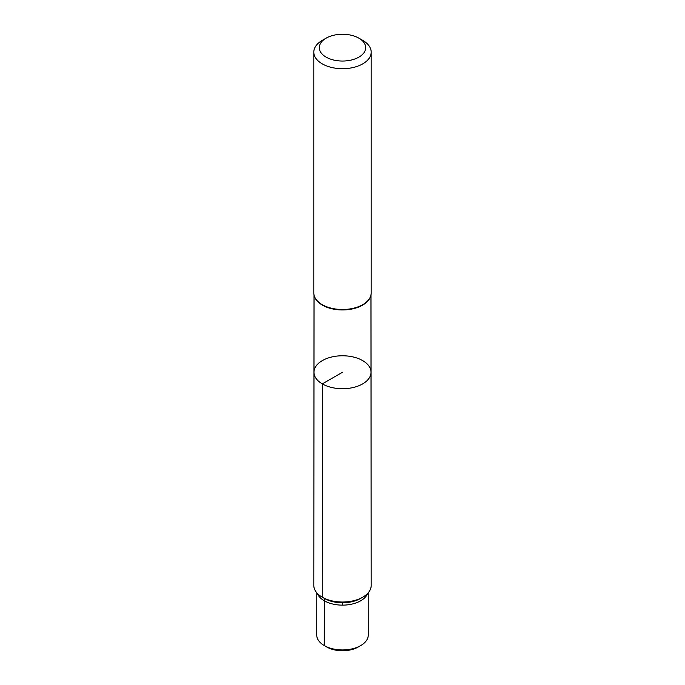 <?xml version="1.0" encoding="UTF-8"?>
<svg xmlns="http://www.w3.org/2000/svg" width="685" height="685" viewBox="0 0 685 685"><rect width="100%" height="100%" fill="white"/><g stroke="black" fill="none" stroke-linecap="round" stroke-linejoin="round"><path stroke-width="1.03" d="M322.327 383.9A28.53 16.474 180 0 1 313.97 372.238A28.53 16.474 180 0 1 342.5 355.772A28.53 16.474 180 0 1 371.03 372.238A28.53 16.474 180 0 1 353.426 387.462A28.53 16.474 180 0 1 322.327 383.9A28.53 16.474 180 0 1 313.97 372.238L313.807 585.452A28.693 16.568 180 0 0 322.207 597.174L322.207 597.174A28.693 16.568 180 0 0 362.793 597.174A28.693 16.568 180 0 0 371.193 585.452L371.03 372.238A28.53 16.474 180 0 1 353.426 387.462A28.53 16.474 180 0 1 322.327 383.9M314.612 296.828A28.47 16.44 0 0 0 314.715 297.11A28.47 16.44 0 0 0 322.37 305.142A28.47 16.44 0 0 0 350.437 309.303A28.47 16.44 0 0 0 370.285 297.11A28.47 16.44 0 0 0 370.388 296.828M358.906 38.172L362.793 40.415A28.693 16.568 180 0 1 371.193 52.129L371.193 292.923A28.693 16.568 180 0 1 370.499 296.545A28.693 16.568 180 0 1 350.497 308.841A28.693 16.568 180 0 1 322.207 304.645A28.693 16.568 180 0 1 314.501 296.545A28.693 16.568 180 0 1 313.807 292.923L313.807 52.129A28.693 16.568 180 0 1 322.207 40.415L326.094 38.172A23.204 13.4 180 0 1 358.906 38.172A23.204 13.4 180 0 1 358.906 57.12A23.204 13.4 180 0 1 326.094 57.12A23.204 13.4 180 0 1 326.094 38.172M371.193 52.129A28.693 16.568 180 0 1 353.486 67.438A28.693 16.568 180 0 1 322.207 63.842A28.693 16.568 180 0 1 313.807 52.129M362.793 597.174L360.584 598.442A25.576 14.77 180 0 1 324.416 598.442L322.207 597.174M317.369 593.458A25.722 14.847 0 0 0 324.313 600.788A25.722 14.847 0 0 0 349.735 604.538A25.722 14.847 0 0 0 367.631 593.458M368.222 592.799L368.256 635.063A25.756 14.873 180 0 1 360.712 645.587L358.324 646.965A22.374 12.921 180 0 1 326.676 646.965L324.288 645.587A25.756 14.873 180 0 1 316.744 635.063L316.778 592.799M360.712 645.587A25.756 14.873 180 0 1 324.288 645.587M342.5 602.766L342.5 605.138M326.831 646.871L324.288 645.587L324.416 598.442L322.207 597.174L322.327 383.9L342.5 372.246M314.03 294.987L313.97 372.238M370.97 294.987L371.03 372.238M370.285 297.11L370.499 296.545M314.715 297.11L314.501 296.545"/></g></svg>
